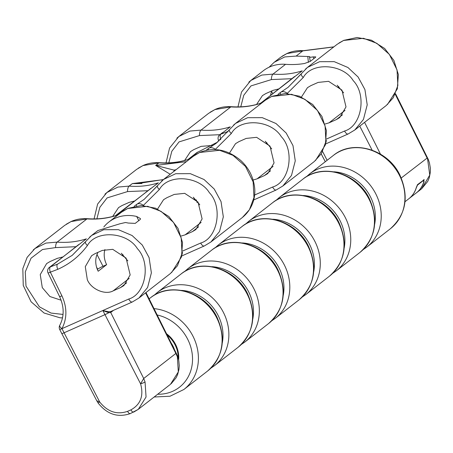 <?xml version="1.0" encoding="UTF-8"?>
<svg xmlns="http://www.w3.org/2000/svg" width="453" height="453" viewBox="0 0 453 453"><rect width="100%" height="100%" fill="white"/><g stroke="black" fill="none" stroke-linecap="round" stroke-linejoin="round"><path stroke-width="0.68" d="M176.88 138.176L178.816 136.534L189.869 131.07L201.036 130.102C211.177 130.911 220.922 129.824 230.277 126.846L220.883 134.156L228.131 131.387M222.565 132.57L219.79 134.734A4.507 3.964 52.1 0 1 220.526 134.292A4.507 3.964 52.1 0 1 220.883 134.156A4.507 2.055 72.2 0 0 220.764 139.382M170.22 174.258L155.668 165.419L186.404 161.664M187.395 159.699L188.386 159.456C179.003 162.457 169.179 163.607 158.901 162.904L155.668 165.419L175.175 170.402M333.776 46.942L302.791 50.895L286.868 53.573L280.498 57.378L274.201 62.282L269.088 67.225M89.654 237.117L91.636 235.435L103.76 229.705L118.369 229.665L132.1 235.52L142.276 245.039L149.094 257.593L151.376 272.865L147.604 287.474L138.929 298.029L170.447 273.493L177.468 265.73L182.021 253.567L181.206 237.927L173.539 222.417L161.013 211.33L147.627 206.302L127.74 208.482L121.376 212.281L108.822 222.055A39.224 34.496 -127.9 0 0 103.816 226.976M199.682 152.474A4.507 2.095 -113.9 0 1 199.892 152.35C214.037 146.834 227.661 149.547 240.769 160.492C248.493 167.729 253.063 176.41 254.467 186.528C255.82 194.807 253.856 208.035 242.389 217.485L249.41 209.722L253.963 197.559L253.148 181.919L245.481 166.415L232.955 155.328L219.575 150.294L199.682 152.474L193.318 156.279L163.578 179.428L175.707 173.703L190.317 173.658L204.048 179.513L214.224 189.031L221.036 201.585L223.323 216.862L219.546 231.472L210.877 242.021L204.484 245.843A4.507 2.095 66.1 0 1 204.28 245.968L181.744 255.968M116.432 215.186L116.438 215.458C107.061 218.465 97.231 219.614 86.959 218.907L71.036 221.585L64.666 225.396L34.932 248.544L45.98 243.08L57.146 242.112C67.287 242.921 77.033 241.834 86.387 238.856L49.326 267.434A4.507 4.507 0 0 0 48.046 272.972L59.609 296.619A4.507 0.323 -26.1 0 0 61.897 295.82C67.174 307.383 67.197 318.329 61.97 328.651L103.001 310.452A4.507 0.459 153 0 1 102.871 310.509L61.97 328.651A4.507 0.459 153 0 1 59.649 329.382A4.507 0.459 -27 0 0 61.97 328.651L64.077 332.785A4.507 0.459 153 0 1 61.755 333.516L59.649 329.382A4.507 0.459 153 0 1 59.643 329.365M142.978 165.583A4.507 2.095 -113.9 0 1 143.188 165.458C148.261 163.233 153.68 162.316 159.433 162.706A4.507 1.614 94 0 0 158.901 162.904L142.978 165.583L136.613 169.388L106.874 192.536L117.927 187.078L129.094 186.109C139.235 186.919 148.98 185.832 158.329 182.848L115.436 215.702C106.534 218.374 97.214 219.377 87.486 218.708A4.507 1.614 94 0 0 86.959 218.907L57.146 242.112A4.507 1.738 94.6 0 0 55.594 247.593L42.508 249.507L31.047 258.204L25.26 271.93L25.997 286.081L39.383 306.811L51.019 313.063L63.035 314.433M326.505 139.031L344.58 131.019A4.507 2.095 66.1 0 0 348.17 133.958L354.761 130.005L386.279 105.481L393.3 97.712L397.853 85.549L397.038 69.909L389.37 54.405L376.845 43.318L363.465 38.284L343.572 40.464L337.208 44.269L307.468 67.418L319.597 61.693L334.206 61.648L347.938 67.503L358.108 77.021L364.925 89.575L367.213 104.853L363.436 119.462L354.767 130.011L348.374 133.833A4.507 2.095 66.1 0 1 348.17 133.958L325.633 143.958M248.822 82.169L250.764 80.526L261.817 75.068L272.983 74.099C283.125 74.909 292.87 73.822 302.219 70.838L260.328 103.448C250.951 106.455 241.121 107.604 230.849 106.897L214.926 109.575L208.556 113.386L178.822 136.534M254.558 195.039L272.632 187.021A4.507 2.095 66.1 0 0 276.222 189.966L282.819 186.013L314.337 161.483L321.358 153.72L325.905 141.557L325.095 125.917L317.428 110.407L304.903 99.32L291.517 94.292L271.63 96.466L265.265 100.272L235.526 123.426L247.649 117.695L262.259 117.655L275.99 123.51L286.166 133.029L292.983 145.583L295.265 160.855L291.489 175.464L282.819 186.019L276.432 189.841A4.507 2.095 66.1 0 1 276.222 189.966L253.691 199.96M78.675 244.58L50.413 266.857L57.542 264.144L72.237 255.35L85.453 241.879M49.326 267.434A4.507 3.964 -127.9 0 1 50.057 266.993A4.507 3.964 -127.9 0 1 50.413 266.857A4.507 2.055 72.2 0 0 50.328 272.168L61.897 295.82M62.757 256.976L57.276 258.357L49.977 261.591L46.602 263.612L40.255 274.586L42.288 287.632L49.904 296.522L61.132 300.214M33.25 249.948L34.932 248.55L27.135 257.361L22.826 268.618L23.245 285.435L31.11 301.8L44.094 313.029L60.056 317.802L62.514 317.87M104.937 194.184L106.874 192.542L97.622 204.054L94.077 218.912M163.312 179.637L132.327 183.59L141.942 183.533M181.155 236.041L185.141 234.847L192.44 231.608L195.821 229.586L202.117 218.912L198.052 202.112L184.688 193.335L174.252 194.422L166.953 197.661L163.573 199.682L157.565 209.037M199.784 204.892L193.284 197.231M253.097 180.034L257.089 178.839L264.382 175.605L267.763 173.578L274.059 162.904L269.999 146.109L256.63 137.327L246.194 138.414L238.901 141.653L235.52 143.675L229.507 153.035M271.732 148.89L265.226 141.228M325.044 124.031L329.031 122.837L336.33 119.598L339.71 117.576L346.007 106.902L341.941 90.102L328.578 81.319L318.142 82.412L310.843 85.651L307.462 87.672L301.455 97.027M343.674 92.882L337.174 85.221M313.906 58.579L313.046 56.885L315.741 56.891L315.418 57.401L310.339 61.353L304.586 63.477A90.164 79.303 52.1 0 1 285.549 64.315A39.224 34.496 -127.9 0 0 263.295 70.77L250.764 80.526L241.511 92.044L237.967 106.902M308.402 62.372L307.791 56.506L296.12 56.087L284.733 56.936L274.201 62.282M87.321 279.705C91.07 289.235 105.3 295.367 113.199 290.849L120.492 287.615L123.873 285.588L130.17 274.914L126.11 258.119L112.74 249.337L102.304 250.424L95.011 253.663L91.631 255.685L85.283 266.658L87.321 279.705M96.987 254.484L102.995 266.279L106.642 264.66L98.182 271.245A20.736 18.239 52.1 0 1 96.88 254.829L97.882 252.389M127.842 260.9L121.336 253.238M106.642 264.66A20.736 18.239 52.1 0 1 104.926 249.518M59.649 329.376A4.507 4.507 0 0 1 59.779 325.305A4.507 1.925 28.7 0 0 61.97 328.651M136.681 205.866L136.257 204.688L144.162 199.36L157.401 185.872M85.759 241.466A4.507 2.022 36.5 0 0 85.577 241.653L91.636 235.435L97.916 230.543L119.852 223.805L125.464 222.519A39.224 34.496 -127.9 0 1 128.199 223.052L135.209 223.391L140.288 219.439L140.436 218.578L136.664 216.46A39.224 34.496 -127.9 0 0 108.822 222.055M113.522 310.322L110.719 312.502L108.782 312.7L102.944 310.65L109.048 311.772L110.815 311.522L132.333 301.975L138.929 298.023L132.542 301.851A4.507 2.095 -113.9 0 1 132.333 301.975A4.507 2.095 -113.9 0 1 128.743 299.031C145.764 294.218 151.172 262.887 137.423 248.703C127.129 231.738 96.013 229.756 87.435 245.515C79.575 256.053 69.705 263.991 57.814 269.314L50.328 272.168A4.507 0.323 153.9 0 1 48.046 272.972M313.046 56.885A90.164 79.303 52.1 0 1 309.541 57.395L309.563 57.378C310.288 56.733 309.693 56.444 307.791 56.506M309.88 56.914L309.563 57.378M280.566 93.856L280.147 92.678L288.068 87.333L301.29 73.862M278.589 88.964L273.114 90.34L265.815 93.578L262.434 95.6L256.557 104.473M270.605 95.175A20.736 18.239 52.1 0 1 271.84 90.906M309.541 57.395L310.299 61.387M217.78 142.004L197.78 152.14A4.507 2.027 -107.9 0 1 198.074 151.981L198.074 151.981A4.507 4.507 0 0 0 196.693 152.718L188.38 159.184M208.623 149.858L208.204 148.68L216.126 143.335M212.536 145.458L201.166 146.347L193.867 149.581L190.492 151.602L184.609 160.475M134.7 200.973L129.224 202.349L121.925 205.588L118.544 207.61L112.667 216.483M291.783 78.692L271.432 79.575L250.99 85.894L243.754 95.289L240.775 106.823M219.841 134.694L199.484 135.577L179.043 141.902L171.806 151.291L168.827 162.831M147.893 190.702L127.542 191.585L107.101 197.904L99.864 207.298L96.885 218.833M182.616 251.041L200.69 243.029C217.712 238.216 223.114 206.879 209.365 192.695C199.077 175.736 167.955 173.748 159.382 189.507L143.227 205.549M272.632 187.021C289.654 182.208 295.062 150.877 281.313 136.687C271.019 119.728 239.903 117.746 231.324 133.499L215.169 149.541M344.58 131.019C361.602 126.206 367.004 94.87 353.255 80.685C342.966 63.72 311.845 61.738 303.272 77.497L287.117 93.539M305.486 69.105L307.468 67.418L301.409 73.635A4.507 2.022 -143.5 0 1 301.596 73.454M233.544 125.107L235.526 123.426L229.467 129.643A4.507 2.022 -143.5 0 1 229.648 129.456M161.596 181.115L163.578 179.428M102.871 310.509L128.743 299.031M294.512 76.568L260.328 103.448L259.326 103.692M326.347 140.317L325.945 142.61M278.046 94.309L280.147 92.678C282.128 91.104 284.541 91.325 287.383 93.346L287.53 93.561M196.693 152.718A4.507 3.964 -127.9 0 1 197.423 152.276A4.507 3.964 -127.9 0 1 197.78 152.14L188.386 159.456L187.378 159.699C178.476 162.372 169.162 163.374 159.433 162.706M254.399 196.325L254.003 198.612M206.104 150.317L208.204 148.68C210.181 147.106 212.593 147.333 215.441 149.354L215.583 149.564M150.623 188.578L116.438 215.458L115.447 215.702M182.457 252.327L182.055 254.62M134.156 206.319L136.257 204.688C138.239 203.114 140.651 203.335 143.493 205.356L143.641 205.571M102.995 266.279A4.507 0.459 -27 0 0 97.655 269.212L97.355 269.444M137.593 183.59L132.327 183.59L129.094 186.109A4.507 1.738 -85.4 0 0 127.542 191.585M173.533 171.681A4.507 0.878 124.3 0 0 174.581 169.994L176.053 169.722M401.262 177.984L427.139 158.057L395.288 94.286M427.547 158.737L428.306 159.467L429.427 162.757L430.35 168.052L430.344 172.18L429.274 177.695L427.74 181.415L421.675 188.748L429.755 175.101L427.547 158.737L427.139 158.057M61.755 333.516L96.766 400.763L99.683 401.958L64.077 332.785L104.977 314.642L102.944 310.65M145.045 381.919A3.607 0.634 160.2 0 1 140.583 383.816L143.697 378.487L145.045 381.919L146.059 397.009L138.295 409.342L170.498 384.28L178.306 371.907L177.372 356.754L175.86 353.448L176.67 354.093L177.655 356.381L178.805 360.718L179.252 365.69L178.98 369.337L177.627 374.569L176.098 377.796L171.189 383.719M109.048 311.772L108.777 312.706A4.507 0.459 153 0 1 104.977 314.642L140.583 383.816C143.884 395.741 140.662 404.421 130.928 409.863L127.576 411.352C116.897 414.965 107.599 411.834 99.683 401.958L98.052 402.927C106.999 414.331 117.774 417.876 130.379 413.566A3.607 1.676 -113.9 0 1 127.576 411.352M130.543 413.464A3.607 1.676 -113.9 0 1 130.379 413.566L138.295 409.342L133.895 411.975A3.607 1.676 -113.9 0 1 133.731 412.077A3.607 1.676 -113.9 0 1 130.928 409.863M424.212 179.671L417.519 184.631L416.279 187.565A27.05 23.788 52.1 0 1 408.787 198.782L405.016 201.715M423.951 179.62L423.917 181.206M415.967 193.176A27.05 23.788 -127.9 0 0 416.573 192.723A27.05 23.788 -127.9 0 0 424.065 181.5M416.573 192.723L421.675 188.748M177.372 356.754A3.607 0.578 -19.3 0 0 177.655 356.381M178.629 359.846A27.05 23.788 -127.9 0 0 175.571 344.439A27.05 23.788 -127.9 0 0 166.54 333.765M417.383 184.773L417.53 185.067L423.623 180.322L423.464 180.005M410.22 197.559A27.05 23.788 -127.9 0 0 416.256 187.927L416.199 187.825M409.376 198.306L416.352 192.876A27.05 23.788 -127.9 0 0 423.702 182.129L423.629 179.869M417.53 185.067L416.256 187.927M227.57 132.095A4.507 2.095 -113.9 0 1 228.012 131.444M286.868 53.573A4.507 2.095 -113.9 0 1 287.077 53.448A4.507 2.095 -113.9 0 1 287.327 53.375M127.74 208.482A4.507 2.095 -113.9 0 1 127.95 208.352A4.507 2.095 -113.9 0 1 128.193 208.284M71.036 221.585A4.507 2.095 -113.9 0 1 71.24 221.46C76.319 219.241 81.733 218.323 87.486 218.708M343.572 40.464A4.507 2.095 -113.9 0 1 343.782 40.34A4.507 2.095 -113.9 0 1 344.031 40.266M214.926 109.575A4.507 2.095 -113.9 0 1 215.13 109.45A4.507 2.095 -113.9 0 1 215.379 109.377M271.63 96.466A4.507 2.095 -113.9 0 1 271.84 96.342A4.507 2.095 -113.9 0 1 272.083 96.274M57.814 269.314A4.507 2.095 -113.9 0 1 57.542 264.144M210.181 112.202L215.13 109.45C220.209 107.231 225.622 106.313 231.375 106.698A4.507 1.614 94 0 0 230.849 106.897L201.036 130.102A4.507 1.738 -85.4 0 0 199.484 135.577M201.126 222.4L185.141 234.847M273.074 166.393L257.089 178.839M345.016 110.39L329.031 122.837M285.549 64.315L272.983 74.099A4.507 1.738 -85.4 0 0 271.432 79.575M333.906 46.84L303.317 50.696A4.507 1.614 -86 0 0 302.791 50.895L296.12 56.087M129.184 278.408L113.199 290.849M126.676 282.802L120.492 287.615M271.613 91.455L272.683 93.556M75.951 246.704L55.594 247.593M198.618 226.794L192.44 231.608M270.566 170.792L264.382 175.605M342.508 114.785L336.33 119.598M122.395 255.028L122.961 254.586M266.285 143.018L266.851 142.576M338.227 87.016L338.793 86.574M199.167 203.799L198.697 204.009M72.203 255.362L85.577 241.653A4.507 2.022 36.5 0 0 87.435 245.515M303.272 77.497A4.507 2.022 -143.5 0 1 301.409 73.635L288.046 87.35M231.324 133.499A4.507 2.022 -143.5 0 1 229.467 129.643L216.104 143.352M200.69 243.029A4.507 2.095 66.1 0 0 204.28 245.968L210.871 242.015L242.389 217.491M159.382 189.507A4.507 2.022 -143.5 0 1 157.519 185.651A4.507 2.022 -143.5 0 1 157.706 185.464M97.655 269.212L96.523 266.993M138.777 220.611L136.664 216.46M194.297 198.958A4.507 0.595 -27.9 0 0 194.326 198.799L193.635 197.508M218.895 141.059L218.51 140.271A4.507 0.323 -26.1 0 0 220.56 139.569M197.032 202.423A4.507 2.095 66.1 0 0 196.257 199.926M195.215 200.271A4.507 0.323 153.9 0 1 196.172 199.835M427.037 157.921L395.259 94.337M380.469 154.139L364.586 122.367M372.134 150.164L359.761 126.121M327.111 160.3L322.655 151.636M110.872 311.494A0.9 0.793 -127.9 0 0 110.719 312.502L143.697 378.487L175.86 353.448L145.572 292.853M167.185 335.056A27.05 23.788 52.1 0 1 175.062 344.835A27.05 23.788 52.1 0 1 178.239 358.244M174.484 349.693A25.243 22.203 -127.9 0 0 172.927 346.013A25.243 22.203 -127.9 0 0 171.132 342.972M154.003 308.618A46.433 40.844 52.1 0 1 192.955 336.166A46.433 40.844 52.1 0 1 183.895 389.478L170.005 396.233L154.15 397.004M157.701 394.24A41.925 36.874 -127.9 0 0 187.61 339.099A41.925 36.874 -127.9 0 0 157.174 314.971M150.549 297.746C170.198 281.279 204.994 291.755 217.021 317.287C226.46 338.799 223.318 356.709 207.593 371.03A46.433 40.844 -127.9 0 0 216.653 317.717A46.433 40.844 -127.9 0 0 150.549 297.746L149.133 298.844M181.019 274.025C200.673 257.559 235.464 268.034 247.491 293.567C256.93 315.078 253.788 332.989 238.068 347.309A46.433 40.844 -127.9 0 0 247.123 293.997A46.433 40.844 -127.9 0 0 181.019 274.025L157.321 292.474A46.433 40.844 52.1 0 1 223.425 312.445A46.433 40.844 52.1 0 1 214.365 365.758L210.826 368.193M222.298 342.87A41.925 36.874 -127.9 0 0 218.086 315.379A41.925 36.874 -127.9 0 0 181.455 290.396M211.489 250.305C231.143 233.839 265.934 244.314 277.961 269.846C287.4 291.358 284.257 309.269 268.538 323.589A46.433 40.844 -127.9 0 0 277.593 270.277A46.433 40.844 -127.9 0 0 211.489 250.305L187.791 268.754A46.433 40.844 52.1 0 1 253.895 288.725A46.433 40.844 52.1 0 1 244.835 342.038L241.296 344.473M252.768 319.15A41.925 36.874 -127.9 0 0 248.555 291.658A41.925 36.874 -127.9 0 0 211.925 266.675M241.959 226.585C261.613 210.118 296.409 220.594 308.431 246.126C317.87 267.638 314.727 285.549 299.008 299.869A46.433 40.844 -127.9 0 0 308.063 246.557A46.433 40.844 -127.9 0 0 241.959 226.585L218.261 245.033A46.433 40.844 52.1 0 1 284.365 265.005A46.433 40.844 52.1 0 1 275.305 318.317L271.766 320.758M283.244 295.43A41.925 36.874 -127.9 0 0 279.025 267.938A41.925 36.874 -127.9 0 0 242.395 242.955M272.429 202.865C292.083 186.398 326.879 196.874 338.906 222.406C348.346 243.918 345.203 261.828 329.478 276.149A46.433 40.844 -127.9 0 0 338.538 222.836A46.433 40.844 -127.9 0 0 272.429 202.865L248.731 221.313A46.433 40.844 52.1 0 1 314.835 241.285A46.433 40.844 52.1 0 1 305.781 294.597L302.242 297.038M313.714 271.709A41.925 36.874 -127.9 0 0 309.495 244.224A41.925 36.874 -127.9 0 0 272.865 219.235M302.898 179.145C322.553 162.678 357.349 173.154 369.376 198.686C378.816 220.198 375.673 238.114 359.948 252.429A46.433 40.844 -127.9 0 0 369.008 199.116A46.433 40.844 -127.9 0 0 302.898 179.145L279.201 197.593A46.433 40.844 52.1 0 1 345.305 217.565A46.433 40.844 52.1 0 1 336.251 270.877L332.712 273.318M344.184 247.989A41.925 36.874 -127.9 0 0 339.965 220.503A41.925 36.874 -127.9 0 0 303.334 195.515M333.374 155.424C353.023 138.963 387.819 149.433 399.846 174.966C409.286 196.477 406.143 214.394 390.418 228.708A46.433 40.844 -127.9 0 0 399.478 175.396A46.433 40.844 -127.9 0 0 333.374 155.424L309.671 173.873A46.433 40.844 52.1 0 1 375.78 193.844A46.433 40.844 52.1 0 1 366.72 247.157L363.181 249.597M374.654 224.269A41.925 36.874 -127.9 0 0 370.435 196.783A41.925 36.874 -127.9 0 0 333.804 171.8M282.128 56.2L287.077 53.448C292.151 51.223 297.564 50.306 303.317 50.696M123.188 210.979L127.95 208.352L141.319 205.515L155.634 208.221L168.827 216.494L178.029 228.391L182.519 242.531L181.506 256.868L171.608 272.542M195.135 154.971L199.892 152.35M66.291 224.212L71.24 221.46M138.239 168.21L143.188 165.458M339.025 42.961L343.782 40.34L357.151 37.497L371.466 40.209L384.659 48.477L393.861 60.379L398.357 74.519L397.338 88.85L387.445 104.524M267.077 98.969L271.84 96.342L285.209 93.505L299.524 96.212L312.717 104.484L321.919 116.381L326.409 130.521L325.396 144.858L315.498 160.532M59.779 325.305C64.326 316.466 64.269 306.908 59.609 296.619M259.326 103.697C250.424 106.364 241.104 107.367 231.375 106.698M178.822 136.54L169.569 148.046L166.024 162.904M163.584 179.433L144.156 199.36M194.903 199.847L194.326 198.799M137.593 183.595L163.442 179.535M217.785 141.999L198.074 151.981M219.79 134.734A4.507 4.507 0 0 0 218.51 140.271M260.322 103.182L259.337 103.692M137.769 183.595L137.355 183.59M395.543 93.743L428.306 159.467M325.288 161.721L321.256 153.975M176.676 354.087L145.985 292.536M96.766 400.763L98.052 402.927M183.895 389.478L207.593 371.03M214.365 365.758L238.068 347.309M157.321 292.474L154.088 295.305M244.835 342.038L268.538 323.589M187.791 268.754L184.558 271.585M275.305 318.317L299.008 299.869M218.261 245.033L215.028 247.865M305.781 294.597L329.478 276.149M248.731 221.313L245.498 224.144M336.251 270.877L359.948 252.429M279.201 197.593L275.968 200.424M366.72 247.157L390.418 228.708M309.671 173.873L306.438 176.704"/></g></svg>
